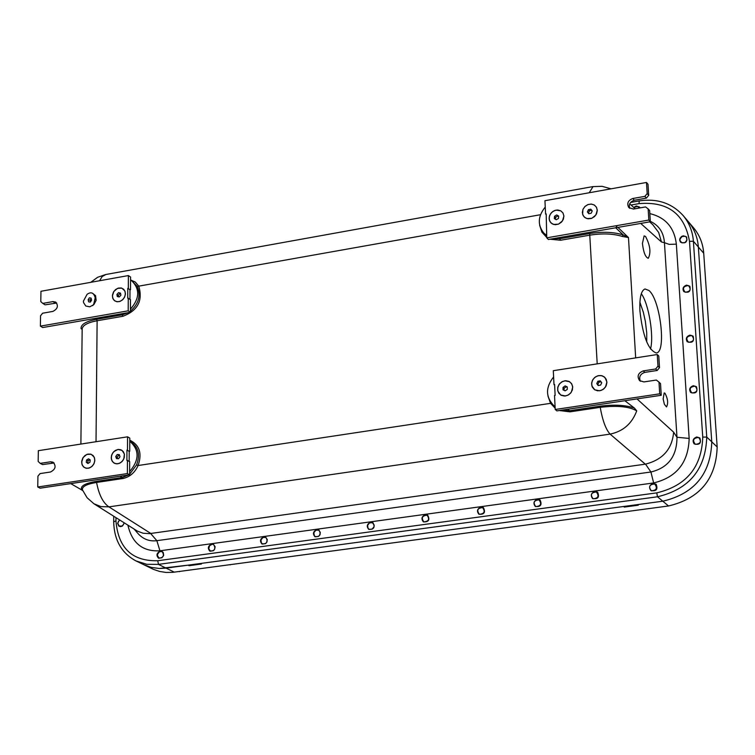 <?xml version="1.0" encoding="UTF-8"?>
<svg xmlns="http://www.w3.org/2000/svg" width="755" height="755" viewBox="0 0 755 755"><rect width="100%" height="100%" fill="white"/><g stroke="black" fill="none" stroke-linecap="round" stroke-linejoin="round"><path stroke-width="1.13" d="M645.572 236.494C650.225 245.413 651.121 252.68 648.262 258.295C645.412 257.257 643.468 252.293 642.429 243.412L644.119 235.9L645.572 236.494M664.957 393.204C667.873 398.668 668.401 403.245 666.523 406.926L664.372 404.274L663.145 398.923L664.192 392.949L664.957 393.204M646.752 342.006L646.724 332.747L645.336 321.234L643.307 312.155L639.891 302.217M650.47 348.999C654.217 336.749 648.658 303.284 641.297 293.723M648.923 290.477C660.342 299.631 666.627 352.755 656.255 352.953C648.243 350.112 642.807 336.173 639.938 311.117C639.372 297.98 641.052 290.6 644.978 288.967L648.923 290.477M683.256 235.815L686.569 236.919C687.55 242.157 685.512 243.903 680.463 242.157L679.651 240.099L679.991 238.363L681.557 236.504L683.256 235.815M686.559 285.135L689.834 286.211C690.957 291.477 688.947 293.28 683.803 291.609C682.199 288.627 683.115 286.475 686.559 285.135M689.91 335.097L693.137 336.145C694.421 341.43 692.448 343.289 687.201 341.704C685.493 338.665 686.389 336.466 689.91 335.097M693.298 385.711L696.469 386.711C697.931 392.024 695.997 393.94 690.655 392.458C688.824 389.363 689.702 387.117 693.298 385.711M696.723 436.985L699.838 437.938C701.489 443.26 699.602 445.242 694.166 443.874C692.203 440.722 693.052 438.428 696.723 436.985M653.226 483.408L656.142 484.229C658.077 489.457 656.303 491.533 650.819 490.467C648.668 487.286 649.47 484.937 653.226 483.408M594.883 491.42L597.62 492.147C599.706 497.243 598.026 499.366 592.581 498.526C590.344 495.374 591.108 493.006 594.883 491.42M537.475 499.31L540.061 499.952C542.26 504.906 540.665 507.077 535.286 506.445C532.964 503.321 533.7 500.942 537.475 499.31M481.001 507.067L483.426 507.634C485.729 512.466 484.219 514.665 478.897 514.221C476.518 511.135 477.217 508.747 481.001 507.067M425.424 514.702L427.707 515.203C430.095 519.912 428.661 522.139 423.395 521.865C420.969 518.808 421.639 516.429 425.424 514.702M370.724 522.224L372.885 522.658C375.339 527.254 373.97 529.491 368.77 529.387C366.298 526.367 366.949 523.979 370.724 522.224M316.883 529.623L318.921 530.01C321.432 534.493 320.12 536.739 314.995 536.777C312.485 533.794 313.117 531.407 316.883 529.623M263.882 536.899L265.807 537.249C268.355 541.618 267.11 543.883 262.051 544.053C259.512 541.109 260.126 538.721 263.882 536.899M211.693 544.072L213.523 544.383C216.109 548.649 214.901 550.923 209.918 551.207C207.361 548.3 207.955 545.922 211.693 544.072M160.315 551.131L162.042 551.405C164.647 555.576 163.495 557.851 158.588 558.247C156.011 555.378 156.587 553.009 160.315 551.131M633.728 207.455L636.276 205.973L639.494 207.021L640.042 207.899M124.301 522.904L122.442 526.018L120.583 526.631L118.828 526.075L117.629 523.281L119.526 519.902M113.722 516.241L113.684 521.762C114.137 540.052 121.564 553.104 135.966 560.918L146.781 564.306L158.427 564.381L657.501 496.781C689.268 489.202 705.68 469.289 706.746 437.06L693.392 241.251C692.637 231.417 689.24 222.885 683.218 215.637C671.865 203.133 657.218 198.225 639.296 200.896L630.595 202.444M624.357 506.388L624.347 507.077L638.296 505.199L637.56 504.604L662.805 501.207C694.373 493.704 710.7 473.913 711.767 441.835L698.356 247.017C697.611 237.249 694.222 228.756 688.22 221.526L688.22 221.526C694.222 228.756 697.611 237.249 698.356 247.017L711.767 441.835C710.7 473.913 694.373 493.704 662.805 501.207L166.072 568.128L159.38 568.487L151.274 567.411L145.158 565.344L136.23 561.05M550.046 239.212L560.569 240.25L590.136 235.116C602.481 233.191 613.202 233.635 622.299 236.428L623.158 234.899C613.683 231.983 602.528 231.53 589.674 233.531L560.106 238.674L553.358 238.637M622.299 236.428L628.471 237.551L623.158 234.899L615.731 227.784L559.077 237.646L560.569 240.25M616.863 226.396L615.731 227.784M130.417 309.21C139.666 298.565 140.1 289.089 131.719 280.803L137.297 286.447L138.769 286.145L135.268 282.04L130.558 279.926M634.427 408.077C625.499 405.01 613.957 404.387 599.791 406.218L600.216 407.332C617.09 405.341 629.264 406.511 636.729 410.852L634.427 408.077L624.876 400.726L567.798 409.257L569.544 410.729L561.758 410.163M555.076 406.662L553.689 405.51M551.103 402.821L550.555 403.34L555.151 408.153M559.389 410.522L569.968 411.843L600.216 407.332C602.575 420.573 605.869 429.501 610.087 434.116C623.092 431.398 631.973 423.649 636.729 410.852M553.613 376.943C545.544 387.23 545.535 396.715 553.585 405.416L555.067 406.539M128.274 312.645L122.376 314.807L96.574 319.289C85.919 321.366 80.747 324.48 81.068 328.633L82.153 329.34M71.942 322.451L121.008 313.91L122.376 314.807L122.923 316.269C137.759 310.664 143.035 300.622 138.769 286.145L540.467 214.722M131.719 280.803L130.558 280.096M82.531 490.023L82.465 489.863C81.833 486.598 86.542 484.125 96.583 482.445L96.064 481.426C84.522 483.426 79.785 486.295 81.861 490.042L82.776 490.637M82.521 490.014L87.089 497.734L93.941 503.774L101.01 506.614L108.918 506.869C103.02 502.877 98.905 494.733 96.583 482.445L122.905 478.519C129.794 477 134.852 472.668 138.089 465.524L136.589 464.835L129.624 474.263M128.727 474.933L122.386 477.5L96.064 481.426M546.648 235.381L543.902 233.182C537.362 224.999 537.805 216.289 545.252 207.059M122.905 478.519L122.386 477.5L120.026 476.235L70.743 483.606L81.861 490.042M136.589 464.835C140.307 454.831 138.476 447.224 131.106 442.005L129.785 441.26C139.524 449.848 139.477 459.965 129.633 471.601M650.319 221.328C659.011 225.424 663.721 232.54 664.438 242.685L669.166 244.365L676.348 244.158C674.347 227.548 665.514 217.374 649.838 213.618M640.712 223.433L661.446 241.968L664.438 242.685L676.98 437.258L689.164 438.428L676.348 244.158M93.941 503.774L137.363 531.105L143.129 533.247L149.565 533.634L645.534 464.127C662.777 459.701 672.148 449.046 673.639 432.171L676.98 437.258C676.914 456.237 668.222 467.807 650.914 471.998L653.641 482.936C676.584 477.386 688.428 462.551 689.164 438.428M645.534 464.127L650.914 471.998L156.842 540.684L159.937 550.801L653.641 482.936M150.67 533.53L156.842 540.684C149.49 541.58 143.252 539.249 138.127 533.681L137.91 533.426M661.446 241.968L658.681 232.483L652.65 224.546M624.347 507.077L623.602 506.492L200.377 563.504L201.396 564.023L189.109 565.674L188.089 565.165L159.38 568.487L151.274 567.411L143.695 564.674M693.449 227.689L693.619 227.878C699.592 235.069 702.962 243.525 703.717 253.246L717.174 446.979C716.127 478.878 699.913 498.536 668.515 505.973L172.65 572.356L166.015 572.441L159.588 571.441L153.491 569.383L143.96 564.797M189.109 565.674L189.156 565.014M685.096 236.221L681.982 236.523L680.01 239.09L679.991 240.656L681.916 242.846L685.04 242.534L687.012 239.967L686.342 237.07L685.096 236.221M688.418 285.56C683.228 286.211 682.152 288.438 685.21 292.242C690.4 291.6 691.476 289.373 688.418 285.56M691.778 335.541C686.55 336.164 685.474 338.41 688.551 342.279C693.779 341.666 694.855 339.42 691.778 335.541M695.176 386.173C689.91 386.758 688.834 389.023 691.929 392.968C697.195 392.392 698.281 390.127 695.176 386.173M119.743 520.035L118.327 521.554L117.855 523.574L119.148 525.99L121.848 526.093L123.395 524.753L124.094 522.771M698.62 437.466C693.326 438.013 692.231 440.297 695.355 444.327C700.659 443.78 701.754 441.496 698.62 437.466M179.36 571.677L179.86 571.422M162.221 551.575L159.475 551.726L157.606 554.179L157.493 555.718L159.041 557.983L161.796 557.832L163.675 555.378L163.259 552.471L162.221 551.575M230.19 564.863L230.69 564.617M213.561 544.525L212.183 544.261L209.588 545.714L208.776 548.706L210.371 550.98L213.165 550.82L214.345 549.791L215.156 546.799L213.561 544.525M282.304 557.7L281.492 557.813M265.694 537.371L262.853 537.532L260.947 540.023L261.409 542.958L262.495 543.874L265.326 543.713L266.524 542.666L267.327 539.655L265.694 537.371M334.72 550.688L333.889 550.791M318.638 530.104L315.76 530.265L313.835 532.775L314.325 535.729L315.43 536.654L318.317 536.484L319.525 535.437L320.318 532.398L318.638 530.104M387.947 543.553L387.107 543.666M372.432 522.715L369.497 522.885L367.562 525.414L368.072 528.396L369.204 529.321L372.139 529.151L374.074 526.622L374.15 525.027L372.432 522.715M442.015 536.314L441.165 536.428M427.075 515.212C422.149 515.684 421.073 517.902 423.838 521.865C428.764 521.394 429.84 519.176 427.075 515.212M496.941 528.953L496.073 529.066M482.596 507.596C477.585 508.077 476.509 510.305 479.349 514.297C484.361 513.815 485.437 511.579 482.596 507.596M552.735 521.478L551.858 521.601M539.013 499.848C533.927 500.338 532.841 502.585 535.757 506.605C540.854 506.114 541.939 503.859 539.013 499.848M609.436 513.881L608.539 514.004M596.356 491.977C591.184 492.477 590.089 494.742 593.09 498.781C598.262 498.281 599.357 496.016 596.356 491.977M639.325 208.021L637.635 206.445L633.7 207.427M667.061 506.171L666.146 506.294M654.632 483.974C649.375 484.483 648.281 486.767 651.357 490.835C656.623 490.325 657.718 488.041 654.632 483.974M128.265 298.121L128.199 310.824L40.383 326.141L42.695 327.547L130.407 312.277L130.464 299.584L127.737 298.216L127.793 288.297L129.992 289.778L129.945 299.244M127.793 288.297L129.992 289.778M56.71 303.029L45.083 304.841L42.79 303.406L40.789 301.594L40.959 291.279L128.378 275.566L130.577 277.057L130.511 289.684M128.199 310.824L130.407 312.277M112.401 295.969L113.845 291.439L117.497 288.382L121.763 288.127L124.783 290.798L125.415 293.667L124.754 296.772L122.933 299.48L120.309 301.273L117.412 301.783L114.807 300.915L113.023 298.838L112.401 295.969M92.487 293.223L95.564 295.686L96.14 300.367L93.837 304.614L89.788 306.813L85.787 306.03L83.56 302.595L83.418 301.103L87.089 294.318C91.062 291.534 93.771 292.685 95.205 297.744L93.695 304.341L92.638 305.615M40.383 326.141L40.553 315.76L42.629 313.212L52.831 311.419L42.629 313.212M42.79 303.406L52.973 301.594L55.728 302.094C58.616 305.898 57.644 309.012 52.831 311.419M128.378 275.566L128.312 288.202M88.175 299.716L88.646 301.868L90.355 302.075L91.563 300.226L91.091 298.083L89.364 297.81L88.175 299.716L90.185 300.16L91.195 298.565M91.11 298.197L89.364 297.81M90.543 301.783L90.185 300.16M119.941 293.61L118.346 295.356L116.94 294.422L117.261 296.517L119.233 296.951L120.885 295.233L120.507 293.11L118.535 292.676L120.63 293.761M116.94 294.422L118.535 292.676M118.346 295.356L118.573 296.809M121.234 287.976L123.641 289.24L125.113 291.6L125.349 294.601L124.311 297.649L122.206 300.141L119.441 301.575L116.572 301.66L114.165 300.405L112.703 298.036L112.467 295.035L113.505 291.996L115.609 289.514L118.365 288.08L121.234 287.976M546.224 214.647L545.591 214.005L546.186 213.901L546.762 237.844L548.423 239.495L650.348 221.753L649.649 210.579L648.13 208.852L648.838 220.045L650.348 221.753M648.687 195.328L647.998 184.229L646.478 182.465L647.177 193.582L644.893 196.357L646.412 198.103L648.687 195.328L647.177 193.582M648.13 208.852L645.553 206.927L633.426 209.06L628.821 207.587C626.65 203.444 627.971 200.424 632.784 198.508L644.893 196.357L646.412 198.103L634.323 200.245C630.095 201.708 628.556 204.416 629.708 208.361M545.591 214.005L544.94 200.707L646.478 182.465M563.9 216.034L562.513 220.856L558.502 224.141L553.613 224.462L550.933 222.895L549.366 220.234L549.206 217.006L550.489 213.854L552.953 211.381L556.124 210.098L560.814 210.853L563.003 213.014L563.9 216.034M597.28 210.126L595.903 214.967L591.863 218.27L586.928 218.591L584.219 217.025L582.615 214.354L582.907 209.484L584.842 206.587L587.758 204.643L591.08 204.058L594.147 204.926L596.365 207.096L597.28 210.126M648.838 220.045L546.762 237.844M591.712 210.296L589.447 210.749L588.409 213.023L587.399 211.938L588.787 213.75L591.193 213.212L592.231 210.928L590.806 209.182L588.438 209.663L587.399 211.938M589.447 210.749L588.438 209.663M588.409 213.023L588.938 213.712M596.573 213.769L594.506 216.6L591.505 218.403L588.173 218.827L585.172 217.789L583.087 215.505L582.332 212.41L583.058 209.135L585.125 206.313L588.107 204.511L591.439 204.077L594.44 205.105L596.535 207.389L597.29 210.485L596.573 213.769M557.728 216.024L555.576 217.346L554.529 216.27L554.321 218.62L556.275 219.733L558.473 218.45L558.643 216.062L556.68 214.948L558.606 216.525M554.529 216.27L556.68 214.948M555.576 217.346L555.406 219.243M560.767 210.824L562.966 212.967L563.891 215.968L563.353 219.252L561.446 222.159L558.558 224.112L555.265 224.726L552.216 223.867L550.017 221.725L549.102 218.723L549.649 215.449L551.546 212.542L554.425 210.598L557.709 209.984L560.767 210.824M554.623 385.125L553.991 384.578L554.595 384.484L555.133 395.403L554.529 395.488L555.218 409.484L556.897 410.89L661.248 395.28L660.512 383.597L658.983 382.124L659.719 393.827L661.248 395.28M659.511 367.657L658.785 356.049L657.256 354.529L657.983 366.156L655.651 368.987L657.18 370.478L659.511 367.657L657.983 366.156M658.983 382.124L656.34 380.039L643.921 381.926L639.542 380.614C636.852 376.207 638.079 372.961 643.251 370.894L655.651 368.987L657.18 370.478L644.798 372.375C640.155 374.018 638.692 376.981 640.419 381.284M553.991 384.578L553.302 370.686L657.256 354.529M572.724 387.221L571.318 392.204L568.789 394.714L565.533 395.969L560.729 395.025L557.86 391.184L557.69 387.815L558.993 384.55L561.522 382.049L564.768 380.794L569.572 381.719L571.809 384.04L572.724 387.221M606.907 382.002L605.501 387.013L602.952 389.533L599.668 390.797L594.808 389.854L591.892 386.003L591.712 382.615L593.015 379.34L595.563 376.82L598.828 375.556L602.188 375.801L604.972 377.509L606.907 382.002M659.719 393.827L555.218 409.484M601.046 381.822L598.904 382.172L597.809 384.503L596.78 383.578L598.168 385.531L600.64 385.069L601.735 382.728L600.301 380.841L597.875 381.247L596.78 383.578M598.904 382.172L597.875 381.247M597.809 384.503L598.498 385.465M606.123 385.89L603.972 388.759L600.886 390.514L597.479 390.807L594.421 389.599L592.326 387.107L591.599 383.851L592.392 380.454L594.534 377.604L597.611 375.848L601.018 375.537L604.076 376.745L606.18 379.227L606.916 382.492L606.123 385.89M566.193 386.805L564.098 388.296L563.032 387.381L563.013 389.807L565.127 390.845L567.288 389.391L567.25 386.928L565.127 385.89L567.26 387.324M563.032 387.381L565.127 385.89M564.098 388.296L564.079 390.335M568.987 381.398L571.45 383.474L572.658 386.522L572.384 389.948L570.676 393.053L567.873 395.233L564.523 396.054L561.305 395.346L558.851 393.261L557.652 390.212L557.926 386.805L559.634 383.71L562.428 381.53L565.769 380.709L568.987 381.398M127.435 460.333L127.369 473.574L37.75 486.994L40.109 488.183L129.615 474.791L129.681 461.569L126.897 460.408L126.953 450.074L129.199 451.33L129.152 461.277M126.953 450.074L129.199 451.33M54.105 462.985L42.554 464.589L40.204 463.372L38.165 461.428L38.345 450.678L127.557 436.824L129.794 438.098L129.728 451.254M127.369 473.574L129.615 474.791M111.24 457.634L111.919 454.425L113.778 451.65L117.922 449.461L122.055 450.386L124.367 454.029L123.848 458.814L121.989 461.598L119.309 463.391L116.355 463.834L113.703 462.853L111.872 460.635L111.24 457.634M81.663 462.145L83.144 457.483L86.844 454.406L91.157 454.274L94.205 457.134L94.828 460.135L94.148 463.334L92.299 466.099L89.637 467.883L86.702 468.327L84.079 467.345L82.276 465.137L81.663 462.145M37.75 486.994L37.929 476.178L40.043 473.593L50.453 472.017L40.043 473.593M40.204 463.372L50.604 461.786L53.058 462.173C56.427 466.128 55.559 469.402 50.453 472.017M127.557 436.824L127.491 449.999M89.854 459.701L88.052 460.739L87.712 463.07L86.249 462.286L87.92 463.485L89.892 462.296L90.241 459.955L88.552 458.823L86.589 459.955L86.249 462.286M88.052 460.739L86.589 459.955M94.743 461.211L93.648 464.344L91.468 466.826L88.656 468.194L85.759 468.157L83.361 466.732L81.927 464.193L81.748 461.06L82.852 457.945L85.022 455.463L87.825 454.104L90.713 454.132L93.12 455.548L94.554 458.077L94.743 461.211M117.667 458.653L117.185 457.341L115.742 456.548L116.506 458.596L118.582 458.691L119.988 456.718L119.271 454.614L117.157 454.567L119.535 455.378M117.185 457.341L118.592 455.359M115.742 456.548L117.157 454.567M112.863 452.736L115.241 450.471L118.148 449.423L120.998 449.801L123.235 451.528L124.415 454.265L124.292 457.473L122.905 460.512L120.517 462.777L117.61 463.825L114.751 463.438L112.523 461.701L111.353 458.964L111.476 455.765L112.863 452.736M646.412 198.103L634.323 200.245L632.784 198.508L634.323 200.245L632.784 198.508L644.893 196.357M657.18 370.478L644.798 372.375L643.251 370.894L644.798 372.375L643.251 370.894L655.651 368.987M673.639 432.171L637.003 398.914M635.672 357.889L628.471 237.551L617.911 227.406M717.174 446.979L706.746 437.06L702.754 437.107C701.716 467.203 686.389 485.795 656.774 492.864L657.473 496.79M703.717 253.246L693.392 241.251L689.494 241.336L702.754 437.107M668.515 505.973L657.501 496.781M174.32 572.167L158.427 564.381M631.057 205.03L638.994 203.623L639.268 200.905M638.994 203.623C667.779 201.245 684.615 213.816 689.494 241.336M539.636 225.235L541.901 232.172L546.743 237.429M546.658 235.711L543.977 233.257M597.205 363.863L589.674 233.531M96.027 441.722L97.121 320.752L122.923 316.269M547.941 396.016L550.555 403.34L138.089 465.524C142.308 453.415 139.533 444.959 129.785 440.165M593.071 186.57L589.202 192.761M99.566 280.747L102.199 276.519L105.926 274.48M599.791 406.218L569.544 410.729L569.968 411.843M137.297 286.447C141.015 295.564 138.722 303.831 130.407 311.239M96.574 319.289L97.121 320.752C87.712 322.536 82.729 325.254 82.163 328.887L80.889 444.072M150.868 533.502L108.918 506.869L610.087 434.116L645.308 464.165M113.684 521.733L115.959 520.95L115.977 517.666M656.774 492.864L157.757 560.729L158.446 564.372M157.757 560.729C132.163 561.361 118.224 548.102 115.959 520.95M127.916 525.178C132.031 543.194 142.704 551.735 159.937 550.801M52.973 301.594L55.257 303.038M50.604 461.786L52.935 463.004M693.619 227.878L683.218 215.637M90.76 282.323L97.574 277.321L105.568 274.546L592.835 186.608L602.103 186.325L611.012 188.835M652.905 224.773L649.687 221.866M635.172 208.757L629.717 203.831M134.163 529.123L138.118 533.672M95.394 299.593L95.272 298.442M94.686 302.68L94.186 303.519"/></g></svg>
